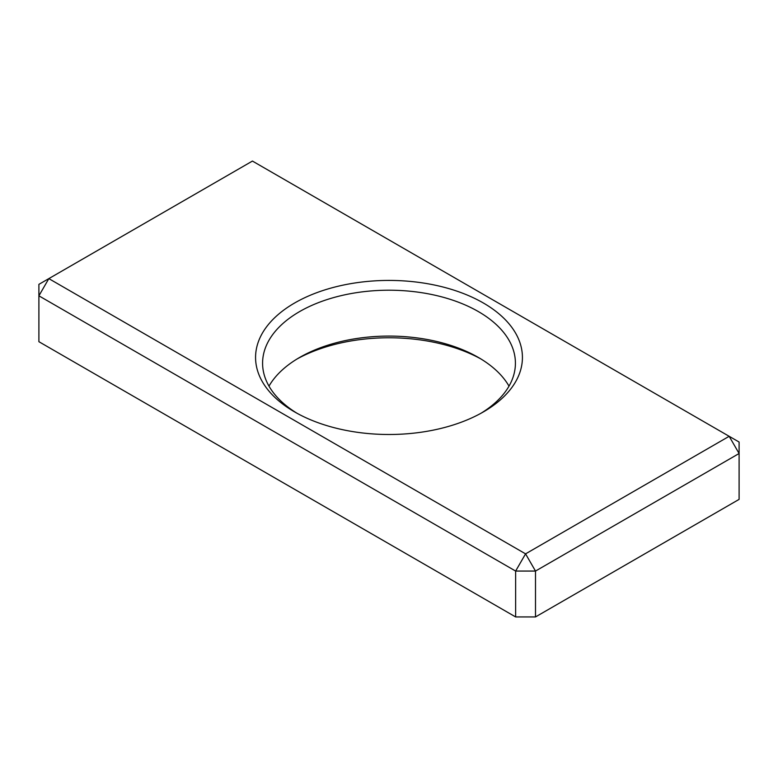 <?xml version="1.0" encoding="UTF-8"?>
<svg xmlns="http://www.w3.org/2000/svg" width="778" height="778" viewBox="0 0 778 778"><rect width="100%" height="100%" fill="white"/><g stroke="black" fill="none" stroke-linecap="round" stroke-linejoin="round"><path stroke-width="1.17" d="M268.994 386.131A126.415 72.986 180 0 1 299.608 357.462A126.415 72.986 180 0 1 478.382 357.462L478.392 357.462A126.415 72.986 180 0 1 478.392 357.462A126.415 72.986 180 0 1 509.007 386.131M480.804 358.901A133.437 77.041 0 0 0 297.196 358.901M294.648 411.932L294.648 411.932A133.437 77.041 180 0 1 294.648 302.982A133.437 77.041 180 0 1 483.352 302.992A133.437 77.041 180 0 1 483.352 411.932A133.437 77.041 180 0 1 294.648 411.932M480.804 413.371A126.415 72.986 0 0 0 515.415 363.2A126.415 72.986 0 0 0 478.382 311.589A126.415 72.986 0 0 0 340.628 295.766A126.415 72.986 0 0 0 262.585 363.2A126.415 72.986 0 0 0 297.196 413.371M535.497 616.935L739.1 499.379L739.1 453.506L535.497 571.062L535.497 616.935L515.629 616.935L515.629 571.062L38.9 295.825L38.9 341.698L515.629 616.935M729.171 436.302L252.432 161.065L48.829 278.621L525.568 553.858L729.171 436.302L739.1 453.506L739.1 442.04L729.171 436.302M535.497 571.062L525.568 553.858L515.629 571.062L535.497 571.062M38.9 295.825L48.829 278.621L38.9 284.349L38.9 295.825"/></g></svg>
